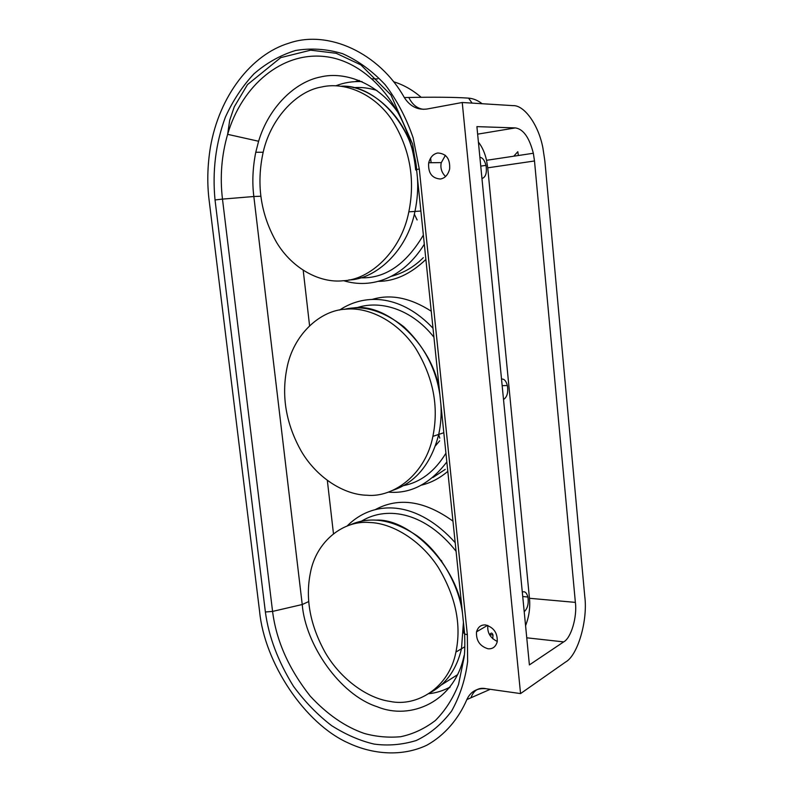<?xml version="1.0" encoding="UTF-8"?>
<svg xmlns="http://www.w3.org/2000/svg" width="793" height="793" viewBox="0 0 793 793"><rect width="100%" height="100%" fill="white"/><g stroke="black" fill="none" stroke-linecap="round" stroke-linejoin="round"><path stroke-width="1.19" d="M450.166 687.016C443.327 690.693 436.249 692.923 428.924 693.697M375.317 509.602C398.79 496.924 424.661 500.77 452.952 521.12M441.84 561.117L440.928 560.145M455.182 542.67C418.555 501.771 375.158 497.954 347.116 526.007M456.074 551.284C426.535 513.577 388.263 504.824 361.37 521.219M349.634 525.115C369.984 515.797 392.406 519.326 416.91 535.691C441.057 552.999 458.869 585.66 462.468 613.068C458.632 567.382 410.487 518.047 375.981 520.139C367 519.603 358.228 521.259 349.634 525.115M431.194 692.16C446.667 683.358 456.768 668.886 461.486 648.743L463.429 622.376L461.486 648.743C456.768 668.886 446.667 683.358 431.194 692.16M457.67 674.625L441.542 684.835M389.918 701.389C367.942 698.365 341.218 679.869 325.408 652.877C310.152 625.459 305.146 598.784 310.39 572.853C316.258 541.074 343.686 519.901 370.014 522.528C391.504 523.152 420.141 539.329 438.222 567.292C455.717 596.415 461.615 624.676 455.916 652.074C449.225 687.64 416.84 707.247 389.918 701.389M446.836 461.952C429.856 484.067 410.308 494.118 388.213 492.106M421.579 485.108C430.886 482.848 439.629 478.278 447.807 471.369M372.006 299.476C390.414 293.797 410.159 297.702 431.243 311.203M432.899 477.515L445.26 469.367M433.008 328.233C402.438 295.829 366.435 292.221 339.582 310.043M438.698 434.564L439.778 438.123M439.649 440.858L435.496 445.775M433.93 337.203C411.121 308.249 379.014 299.823 356.265 307.962M344.261 309.339C362.996 304.79 382.821 310.578 403.756 326.706C423.928 345.718 435.981 368.497 439.917 395.053C435.892 347.324 387.212 301.469 352.518 308.12L344.261 309.339M392.614 490.391C415.75 482.55 431.124 463.895 438.727 434.425C440.829 424.443 441.562 414.551 440.918 404.757C441.562 414.551 440.829 424.443 438.727 434.415C431.124 463.895 415.76 482.55 392.614 490.391M445.934 453.19C434.861 471.359 420.786 482.154 403.706 485.594M366.981 495.238C344.638 494.872 317.418 478.427 301.499 451.604C286.134 424.374 281.267 396.609 286.897 368.299C293.172 334.755 320.263 309.865 346.273 309.151C368.081 306.98 397.303 320.65 415.582 348.266C433.236 377.091 439.005 406.452 432.889 436.348C425.712 474.006 393.635 497.855 366.981 495.238M376.972 90.471C368.824 87.934 360.974 87.002 353.42 87.696M416.642 169.484C413.212 126.543 375.416 84.068 341.109 86.209C369.161 85.148 401.932 112.735 412.162 149.054M348.722 279.969C375.109 279.513 407.196 251.47 414.957 211.424C417.356 199.985 418.189 188.813 417.455 177.91C418.189 188.813 417.356 199.985 414.957 211.424C407.265 251.084 375.654 279.116 349.386 279.909M423.373 235.075C405.966 264.475 385.031 278.71 360.577 277.788M343.111 280.752C320.402 283.329 292.647 269.134 276.618 242.46C261.155 215.389 256.456 186.355 262.523 155.339C269.224 119.882 295.928 91.195 321.552 87.002C343.696 81.729 373.533 92.632 392 119.902C409.832 148.45 415.443 179.089 408.831 211.83C401.149 251.758 369.459 279.969 343.111 280.752M424.314 244.204C403.062 278.64 371.263 289.138 343.656 280.702M378.102 281.356C394.597 281.396 410.526 274.091 425.891 259.46M391.187 276.361C403.459 273.129 414.164 266.894 423.323 257.656M362.034 81.62C352.855 81.183 344.132 82.571 335.875 85.783M407.721 134.255L407.186 135.999M414.323 214.169L417.118 219.958M355.056 81.629L359.358 80.48M372.254 78.814L377.696 78.894M393.566 81.738C403.32 84.712 412.519 89.896 421.172 97.291M309.577 325.725L303.223 270.413M333.466 533.719L327.35 480.538M449.611 687.729L448.263 688.017M260.847 196.228L253.839 196.515C252.055 182.509 252.699 167.749 255.772 152.246L258.607 141.253C268.797 107.065 295.165 81.848 320.511 76.98C345.56 70.815 379.669 83.741 399.94 115.411M259.579 611.334L209.193 200.827C206.993 183.679 207.399 165.806 210.413 147.211C219.264 95.913 251.381 54.548 288.801 43.218C328.441 29.291 379.589 53.349 404.331 97.559C410.09 106.47 417.713 110.277 427.179 108.988L462.24 102.495L520.555 693.588L486.258 688.75C477.059 687.858 470.596 691.466 466.859 699.575C458.463 719.063 444.704 735.27 426.892 745.182C402.299 756.839 373.186 754.579 348.603 743.12C304.641 723.712 264.456 662.71 259.579 611.334M437.776 152.99C446.32 153.555 450.275 158.907 449.631 169.048C448.045 174.886 444.972 178.207 440.412 179.02C431.907 178.336 428.002 172.983 428.676 162.942C430.212 157.183 433.246 153.872 437.776 152.99M485.603 624.953C493.801 627.432 497.667 633.042 497.221 641.765C495.744 646.83 492.671 649.17 488.022 648.783C479.874 646.216 476.038 640.615 476.514 631.981C477.951 626.985 480.984 624.646 485.603 624.953M464.074 655.633L463.984 656.029C454.349 701.954 410.477 720.609 377.24 706.751C339.85 694.856 305.394 644.501 302.232 604.524L272.574 611.413L222.476 199.102L253.839 196.515L302.232 604.524L308.725 601.56M520.555 693.588L565.558 662.046C577.899 655.385 587.94 620.047 584.768 596.485L544.85 160.88L542.888 147.885C538.536 124.729 524.223 105.142 513.23 105.647L462.24 102.495M534.502 160.979L575.371 602.383C577.334 616.736 571.099 638.147 563.664 641.894L529.397 664.901L476.9 126.632L515.321 127.911C523.291 129.021 529.298 137.467 533.332 153.257L534.502 160.979L487.735 167.829L486.535 160.305C484.919 153.039 482.203 146.953 478.397 142.036M518.354 155.507L517.809 151.711L513.755 156.201M404.331 97.559L408.801 97.48C432.334 97.014 454.29 97.123 468.554 98.134C473.272 98.491 477.802 100.354 482.134 103.724M490.233 689.315L466.859 699.575M525.571 625.697C529.08 616.567 530.368 607.438 529.456 598.289L487.735 167.829M430.619 157.995L431.105 162.714M497.28 641.438C490.282 637.988 487.14 632.675 487.834 625.469M445.577 176.512C441.671 172.725 440.214 168.156 441.215 162.803L445.408 155.309M501.523 379.113C504.15 378.677 506.103 380.868 507.391 385.666C508.382 392.565 507.094 397.174 503.525 399.503M522.3 592.113C524.827 590.993 526.711 592.668 527.93 597.129C528.842 603.651 527.603 608.509 524.223 611.7M479.884 157.311C482.6 157.599 484.642 160.335 486.01 165.499C487.09 172.834 485.742 177.186 481.975 178.554M489.658 634.975C490.936 632.457 492.056 632.477 493.028 635.034L492.731 638.771M467.335 634.697L419.289 169.018L413.103 137.744C406.234 117.81 396.906 100.106 385.111 84.633C372.195 70.884 358.01 60.565 342.556 53.666C326.766 48.938 311.094 47.877 295.521 50.504C280.405 55.163 266.547 62.934 253.978 73.818C242.4 86.219 232.864 100.671 225.361 117.186C215.696 143.464 212.246 171.05 215.032 199.945L265.377 611.988C268.688 636.64 278.065 661.421 293.509 686.341C304.849 701.746 317.567 714.86 331.662 725.674C346.065 734.734 360.21 740.87 374.078 744.072C387.955 745.985 401.952 744.815 416.077 740.573C429.756 734.159 441.602 724.326 451.604 711.063C459.94 696.105 465.293 679.591 467.642 661.511L467.335 634.697L464.639 634.043L463.598 632.725L464.183 629.662M416.682 170.406L415.681 169.89L416.583 169.504L464.639 634.033C465.025 645.74 464.787 653.819 463.925 658.269L458.532 684.458C452.922 698.613 445.2 710.627 435.357 720.51C424.592 728.727 413.004 734.14 400.614 736.727C388.322 737.807 376.239 736.727 364.364 733.475C345.272 726.894 327.222 714.443 310.222 696.125C288.821 668.975 276.271 640.734 272.574 611.413L265.377 611.988M215.032 199.945L222.476 199.102C219.839 176.908 221.564 155.319 227.631 134.334L227.631 134.334C241.855 85.515 282.278 50.95 326.101 56.709C369.845 62.141 409.743 110.842 415.671 169.791M419.289 169.018L416.593 169.494L412.618 144.098L390.929 94.962L360.874 64.897L336.222 53.29L310.648 50.177L280.742 57.621L247.475 84.613L234.302 106.748L229.673 120.338L227.631 134.334L258.607 141.253M468.554 98.134L472.132 103.11M423.839 109.315C417.485 108.77 412.479 104.825 408.801 97.48M486.258 688.75C478.784 687.105 473.669 690.138 470.923 697.85M529.456 598.289L575.371 602.383M563.664 641.894L526.76 637.81M515.321 127.911L477.634 134.156M455.916 652.074L464.351 647.038M432.889 436.348L443.812 432.74M408.831 211.83L420.885 211.037M263.226 152.256L255.772 152.246M533.332 153.257L486.535 160.305M493.018 634.995L489.796 634.638M441.255 162.605L428.726 162.743M487.546 625.36L476.553 631.813M480.746 166.124L485.98 165.35M522.726 596.544L527.9 597.01M502.157 385.666L507.361 385.527"/></g></svg>
